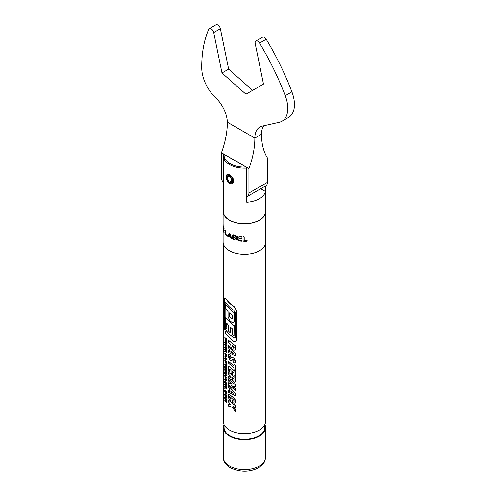 <?xml version="1.0" encoding="UTF-8"?>
<svg xmlns="http://www.w3.org/2000/svg" width="496" height="496" viewBox="0 0 496 496"><rect width="100%" height="100%" fill="white"/><g stroke="black" fill="none" stroke-linecap="round" stroke-linejoin="round"><path stroke-width="0.74" d="M229.778 182.553L229.778 183.78L232.469 183.762L232.475 177.506L227.05 174.375L226.362 178.442L229.251 183.477L229.251 182.249L227.131 178.659L227.683 175.739L231.607 178.008L231.607 182.54L229.778 182.553L232.531 180.966M229.251 182.249L232.531 180.352M229.251 183.477L229.778 183.167M223.33 209.703A21.34 12.319 0 0 0 223.107 211.482A21.34 12.319 0 0 0 229.357 220.193A21.34 12.319 0 0 0 252.613 222.865A21.34 12.319 0 0 0 265.782 211.482A21.34 12.319 0 0 0 265.558 209.703M265.428 186.025L265.428 191.468A21.117 12.189 180 0 1 246.772 202.238L246.772 168.063A21.117 12.189 180 0 1 223.33 155.949L223.33 211.482A21.117 12.189 0 0 0 229.512 220.106A21.117 12.189 0 0 0 259.377 220.106A21.117 12.189 0 0 0 265.558 211.482L265.558 185.95M265.782 211.482L265.782 241.998A21.34 12.319 180 0 1 252.613 253.382A21.34 12.319 180 0 1 229.357 250.709A21.34 12.319 180 0 1 223.107 241.998L223.107 227.118M229.357 236.611A21.34 12.319 0 0 0 230.541 237.243L230.578 237.218A21.278 12.288 0 0 1 228.885 236.282L228.842 236.307A21.34 12.319 0 0 0 229.357 236.611M228.842 236.307L228.228 237.076L227.869 236.394L228.954 233.517L229.667 233.021L231.731 238.526L231.279 238.768L230.541 237.243M228.656 236.778L228.228 237.076L228.024 235.953L228.997 233.492L229.71 232.996M229.264 232.971L229.667 233.021M231.731 238.526L231.279 238.768L230.578 237.218M223.113 223.888L223.175 226.784M223.163 225.265L223.163 226.257A21.34 12.319 0 0 0 223.113 226.784M224.155 230.355L223.994 230.429A21.34 12.319 0 0 1 223.429 229.053L223.429 230.411A21.34 12.319 0 0 0 224.087 231.954L224.087 232.698A21.34 12.319 0 0 1 223.355 230.9L223.355 226.151A21.34 12.319 0 0 0 224.056 227.893L224.056 228.637A21.34 12.319 0 0 1 223.429 227.137L223.429 228.315A21.34 12.319 0 0 0 223.994 229.691L224.211 230.342M223.355 230.9L223.355 226.151M227.614 236.183L227.255 236.313A21.34 12.319 0 0 1 225.73 234.93L225.407 230.287L225.668 229.989L225.947 230.863L225.947 234.348A21.34 12.319 0 0 0 227.255 235.507L227.614 236.183L227.255 236.313L227.658 236.164M225.73 234.93L225.668 229.989M236.561 236.908L235.749 237.764L236.821 239.171L235.953 240.145L234.676 239.965A21.34 12.319 0 0 1 233.132 239.456L232.537 238.644L232.537 235.073L233.132 234.707A21.34 12.319 0 0 0 234.769 235.24L235.916 235.761L236.425 237.404M233.132 239.456L232.568 238.613L232.537 235.073L233.132 234.707M236.821 239.171L236.66 239.729M241.837 238.768L241.304 239.097A21.34 12.319 0 0 1 238.905 238.805L238.905 240.163A21.34 12.319 0 0 0 241.608 240.479L242.166 240.889L241.608 241.217A21.34 12.319 0 0 1 238.483 240.839L237.82 240.132L237.82 236.561L238.483 236.084A21.34 12.319 0 0 0 241.515 236.462L242.067 236.871L241.515 237.2A21.34 12.319 0 0 1 238.905 236.896L238.905 238.068A21.34 12.319 0 0 0 241.304 238.359L241.837 238.768L241.304 239.097L241.843 238.731M242.166 240.889L241.614 241.186L242.172 240.858M237.832 236.524L237.832 240.095L238.495 240.808A21.278 12.288 0 0 0 241.614 241.186M242.067 236.871L241.515 237.2L242.073 236.834M246.599 241.267A21.34 12.319 0 0 1 243.765 241.323L243.071 240.709L243.071 237.014L243.635 236.443L244.206 237.038L244.206 240.529A21.34 12.319 0 0 0 246.599 240.461L247.188 240.827L246.599 241.267L247.175 240.727M243.765 241.323L243.077 240.672L243.077 236.902M243.765 241.292A21.278 12.288 0 0 0 246.593 241.23M238.905 236.896L238.917 236.865A21.278 12.288 0 0 0 241.521 237.169M238.905 238.805L238.917 238.774A21.278 12.288 0 0 0 241.316 239.066M232.568 235.042L233.163 234.676M236.58 236.877L235.749 237.764M236.84 239.134L235.978 240.114L234.701 239.934A21.278 12.288 0 0 1 233.163 239.425M235.395 237.063L234.447 237.119A21.34 12.319 0 0 1 233.492 236.803L233.523 235.544A21.278 12.288 0 0 0 234.366 235.817L235.395 237.063L235.513 236.747M235.619 239.122L234.614 239.202A21.34 12.319 0 0 1 233.492 238.843L233.523 237.454A21.278 12.288 0 0 0 234.608 237.807L235.705 238.818L234.608 237.807M235.631 239.109L235.724 238.787M233.492 237.485A21.34 12.319 0 0 0 234.577 237.832M233.492 235.569A21.34 12.319 0 0 0 234.335 235.848L234.366 235.817M235.488 236.778L234.335 235.848M228.699 236.753L228.272 237.057M231.768 238.495L231.316 238.737M230.305 236.381L229.704 234.044L229.053 235.693A21.34 12.319 0 0 0 230.305 236.381L229.66 234.069M225.779 234.912A21.278 12.288 0 0 0 227.304 236.288M223.429 227.137L223.485 227.137A21.278 12.288 0 0 0 224.111 228.625M223.429 229.053L223.485 229.047A21.278 12.288 0 0 0 224.049 230.423M223.417 230.894A21.278 12.288 0 0 0 224.142 232.686M223.169 225.891L223.126 224.465M235.408 393.601L228.42 385.851L235.519 393.533L235.408 395.758L235.519 393.533M228.42 382.707L228.42 384.778L235.408 390.414L235.408 388.752L231.08 385.702L235.408 386.855L235.408 384.859L228.389 379.192L228.396 380.872L232.047 384.27L228.42 382.707L232.047 384.388M235.408 386.855L235.519 384.791L228.389 379.192M228.402 372.192L235.538 377.865L228.402 372.192L228.402 374.034L230.962 376.563L230.962 377.623L230.442 377.754L228.396 376.018L230.547 377.692L231.068 377.561M235.445 371.814L228.389 366.048L235.557 371.746L235.426 376.483L235.557 371.746M228.389 361.311L228.389 363.103L233.889 367.883L233.889 369.663L235.426 370.58L235.426 365.254L233.889 364.337L233.889 366.085L228.389 361.311L233.889 365.949M228.551 354.485L229.685 354.361L230.547 355.13L230.547 357.002L229.915 356.537L229.152 356.81L229.915 356.537M228.389 350.573L229.66 351.509L229.66 349.525L228.389 347.826L228.495 345.768L235.538 353.691L235.426 355.886L228.389 352.42L228.389 350.573L229.766 351.447M228.383 340.225L235.526 345.966L235.526 349.184L234.924 350.12L233.517 350.071C231.812 349.017 230.919 347.597 230.832 345.805L230.832 344.577L228.278 342.066L228.383 340.225M224.961 297.941L229.512 302.975L234.193 306.633L236.611 310.775L236.611 340.405L235.817 341.651L233.585 341.44L225.705 333.51L224.57 328.563L224.57 298.945L224.961 297.941M235.426 355.886L235.538 353.691M229.512 354.243L228.445 354.547L228.365 357.052L230.324 360.679L231.799 360.728L232.748 359.284L231.905 360.666M229.512 357.697L230.113 358.534L229.257 356.748L229.512 357.697M231.279 357.38L233.672 357.777L235.575 360.549L235.47 362.712L235.036 363.109L235.464 360.617L233.566 357.839L231.167 357.442L230.634 358.769M233.207 360.846L233.641 361.125L233.207 360.846M233.889 364.337L235.538 365.186L235.426 370.58M232.512 371.678L232.407 374.337L232.407 371.597L233.889 372.663L233.889 375.515L235.426 376.483M229.58 369.142L229.474 372.081L229.474 369.036L231.031 370.481L231.031 373.221L232.407 374.337M235.426 377.927L235.426 381.331L234.986 382.118L235.538 381.263L235.538 377.865M234.986 382.118L233.907 382.162L231.57 379.607M235.408 390.414L235.519 388.69L231.186 385.516M229.512 394.518L233.287 397.476L235.085 399.571L235.581 402.516L235.048 403.099L235.47 402.578L234.974 399.633L233.182 397.538L229.834 394.841L228.396 394.76L228.619 398.121L230.832 401.097L230.938 399.218L229.512 397.556M230.832 401.097L230.832 399.28L229.474 397.724L229.233 396.54L229.704 396.478L233.994 400.309L233.994 401.264L232.605 400.501L234.106 401.202M235.408 405.709L228.396 400.092L235.519 405.641L235.408 407.501L235.519 405.641M232.977 405.802L235.519 409.305L235.408 411.556L235.408 409.367L232.822 406.162L235.408 407.501M223.33 243.778L223.33 421.42A21.117 12.189 0 0 0 229.512 430.044A21.117 12.189 0 0 0 252.526 432.686A21.117 12.189 0 0 0 265.558 421.42L265.558 243.778M228.396 400.092L228.396 401.884L230.64 404.445L230.497 404.767L228.396 404.035L230.603 404.705L230.745 404.383M228.557 394.624L229.834 394.841M228.42 385.851L228.42 387.643L229.66 389.317L229.66 391.369L228.42 390.445L229.766 391.307M226.43 402.51A21.266 12.276 0 0 1 224.837 400.731L224.837 400.086A21.266 12.276 0 0 0 226.207 401.648L224.645 398.753L226.207 399.522A21.266 12.276 0 0 1 224.837 397.959L224.973 397.277A21.117 12.189 0 0 0 226.554 399.038L226.815 399.937L226.381 400.229L225.234 399.54L226.815 402.027L226.43 402.51L226.691 402.07M225.37 399.503L226.815 402.027M224.645 400.136L224.973 400.055A21.117 12.189 0 0 0 225.767 401.022M224.645 398.753L226.331 399.478M225.004 393.694L225.73 394.084L226.877 396.955L226.443 398.003M225.017 389.961L225.717 390.371L226.877 393.216L226.182 394.041M226.052 394.084L225.86 393.595L226.387 392.937L225.575 391.139L224.905 391.276L225.221 393.185L224.645 390.953L224.88 389.992L225.581 390.408L226.753 393.266L226.052 394.084L226.461 394.159M225.86 393.595L226.511 392.894M225.705 391.102L225.041 391.245L225.531 393.037L225.221 393.185M224.645 388.207L224.955 388.046L225.134 388.647L224.818 388.821L224.818 388.077L224.818 388.821M225.804 386.068L226.877 388.895L226.542 389.106L225.816 387.357L224.781 387.339L224.849 386.558L225.674 386.514M224.645 386.799L225.537 386.558L225.227 385.597A21.266 12.276 0 0 1 224.855 385.113L224.645 384.474L225.066 384.487A21.117 12.189 0 0 0 226.585 386.155L226.877 386.756L226.455 386.892L226.585 386.155M225.017 380.984L225.717 381.387L226.877 384.239L226.182 385.063M226.052 385.107L225.86 384.611L226.387 383.96L225.575 382.162L224.905 382.298L225.221 384.208L224.645 381.97L224.88 381.015L225.581 381.43L226.753 384.282L226.052 385.107L226.461 385.181M225.86 384.611L226.511 383.91M225.705 382.125L225.041 382.267L225.531 384.059L225.221 384.208M224.645 379.471L225.066 379.465L224.936 376.718L226.877 380.451L226.306 380.717L224.986 380.184L224.645 379.471L225.203 379.428M225.37 376.086A21.117 12.189 0 0 0 226.604 377.375L226.877 377.94L226.474 378.07L226.604 377.375M226.474 378.07A21.266 12.276 0 0 1 224.868 376.29L224.843 375.323L226.102 375.23M224.645 375.596L225.978 375.274A21.266 12.276 0 0 1 224.837 373.941L224.979 373.259A21.117 12.189 0 0 0 226.529 374.995L226.877 375.72L225.209 376.092A21.266 12.276 0 0 0 226.474 377.419M224.787 369.725L224.986 369.669A21.117 12.189 0 0 0 226.523 371.38L226.746 373.885L226.058 373.965L225.482 372.44L224.781 372.533L224.645 371.994L225.438 371.126A21.266 12.276 0 0 1 224.849 370.394L224.787 369.725M225.618 372.403L224.917 372.502L225.618 372.403M224.645 371.994L225.568 371.337M225.909 368.311L225.618 369.836L225.463 367.827A21.266 12.276 0 0 1 224.93 367.17L224.93 368.987L225.066 367.35M224.93 368.987L224.669 366.532L225.01 366.364A21.117 12.189 0 0 0 226.523 368.044L226.815 370.636L226.505 370.859L226.325 370.351L226.325 368.714A21.266 12.276 0 0 1 225.779 368.175L225.618 369.836M224.645 364.064L224.849 364.008A21.266 12.276 0 0 0 226.294 365.633L226.294 364.845L226.691 365.205L226.691 367.48L226.294 366.327A21.266 12.276 0 0 1 224.849 364.703L224.645 364.064L224.986 363.971A21.117 12.189 0 0 0 226.294 365.465M226.294 364.845L226.616 364.61L226.815 365.155L226.486 367.672M224.744 360.108L225.333 360.66L224.905 361.206L225.172 362.297L226.102 361.237L226.753 363.19L226.182 363.94L226.145 361.931L225.209 363.041L224.744 360.108L225.302 360.102L224.88 360.077L225.469 360.623L225.041 361.175L225.308 362.26L225.618 361.751M225.041 361.175L225.32 360.753M225.835 361.069L226.877 363.14L226.312 363.897M226.182 363.94L226.529 364.002M225.978 363.425L226.542 362.781M226.275 361.888L225.345 363.004M225.209 363.041L225.593 363.196M224.645 358.645L225.066 358.639L224.936 355.892L226.877 359.625L226.306 359.891L224.986 359.358L224.645 358.645L225.203 358.602M224.787 352.972L224.986 352.91A21.117 12.189 0 0 0 226.523 354.628L226.771 356.822L226.002 356.971L225.358 354.287A21.266 12.276 0 0 1 224.849 353.636L224.787 352.972M224.645 351.459L224.955 351.298L225.134 351.9L224.818 352.073L224.818 351.329L224.818 352.073M226.337 350.815L226.753 350.666L225.184 350.114L226.529 352.712L224.948 350.35L224.942 349.32L226.145 350.108L224.645 347.237L225.085 347.119L226.877 348.707L225.184 348L226.877 350.616L226.461 350.771L226.877 350.616L225.32 347.963M225.32 350.077L226.877 352.52L226.529 352.712M224.645 349.42L226.275 350.064M226.337 346.14L226.753 345.991L225.184 345.439L226.529 348.037L224.948 345.675L224.942 344.646L226.145 345.433L224.645 342.562L225.085 342.445L226.877 344.032L225.184 343.325L226.877 345.941L226.461 346.096L226.877 345.941L225.32 343.288M225.32 345.402L226.877 347.845L226.529 348.037M224.645 344.745L226.275 345.39M226.337 341.465L226.753 341.316L225.184 340.764L226.529 343.362L224.948 341L224.942 339.971L226.145 340.758L224.645 337.888L225.085 337.77L226.877 339.357L225.184 338.65L226.877 341.267L226.461 341.422L226.877 341.267L225.32 338.613M225.32 340.727L226.877 343.17L226.529 343.362M224.645 340.07L226.275 340.715M229.704 396.478L229.233 396.54L229.474 397.724M226.275 305.276L225.736 304.141L226.17 305.338L232.977 311.996A21.117 12.189 180 0 0 234.193 312.418L234.193 321.768L233.604 322.722L231.998 322.468L229.884 320.701L228.073 316.913L228.073 311.668L226.269 309.355A21.266 12.276 180 0 1 225.624 308.692L225.624 304.203M234.081 335.711L234.193 325.593A21.117 12.189 180 0 1 232.977 325.171L226.275 318.351L225.736 317.149L226.17 318.413L232.872 325.233A21.266 12.276 0 0 0 234.081 325.661L234.081 335.711L232.178 334.385L232.407 328.836L230.15 326.976L230.15 332.661L228.52 331.037L228.712 325.568L226.641 323.051L226.839 329.133L225.624 327.298L225.624 317.217M230.15 332.661L230.256 327.075M226.839 329.133L226.746 323.2M225.128 327.174L225.128 302.269L225.017 327.236L225.798 329.623C227.745 332.785 230.497 335.501 234.056 337.764L233.951 337.826C230.398 335.556 227.645 332.847 225.686 329.685L225.017 327.236M223.33 155.949A21.117 12.189 180 0 1 223.46 154.603L224.142 154.386A20.367 11.761 0 0 0 246.09 167.059L224.142 154.386M264.585 152.284A21.117 12.189 180 0 1 265.248 153.865M229.512 183.638C226.201 180.054 225.376 176.973 227.05 174.375L229.512 174.79C233.734 177.853 234.72 180.842 232.469 183.762L229.512 183.638M224 424.477A21.117 12.189 0 0 0 223.33 427.527A21.117 12.189 0 0 0 229.512 436.145A21.117 12.189 0 0 0 252.526 438.786A21.117 12.189 0 0 0 265.558 427.527A21.117 12.189 0 0 0 264.889 424.477M264.814 424.638L264.814 427.527A20.367 11.761 180 0 1 244.447 439.282A20.367 11.761 180 0 1 224.074 427.527L224.074 424.638M265.428 191.468L260.716 188.747M246.09 167.059L246.772 168.063M225.159 301.878L225.017 302.337L225.692 302.281C227.602 305.375 230.293 308.047 233.759 310.298L235.414 312.988L235.414 337.342L235.079 337.937L233.951 337.826M224.849 298.003L225.959 298.859C227.931 301.897 230.64 304.513 234.081 306.695L236.611 310.775M236.499 310.843L236.499 340.473L235.817 341.651M226.17 305.338L232.977 311.996M232.872 312.058A21.266 12.276 0 0 0 234.081 312.48L234.193 312.418M234.081 312.48L234.081 321.83L233.604 322.722M231.83 318.773L232.407 318.909L232.407 315.493L229.375 312.939L229.375 315.964L229.84 317.118L231.936 318.711L229.946 317.056L229.481 315.909L229.481 313.038M231.936 318.711L232.512 318.847M234.081 347.839L233.48 348.155L231.93 345.47L234.081 347.002L234.081 347.839L233.48 348.155L234.193 347.777M233.585 348.093L232.035 345.557M228.278 340.287L235.526 345.966M235.414 346.028L235.414 349.246L234.924 350.12M230.832 352.265L230.832 350.926L233.176 353.499L230.832 352.265L230.938 351.044M230.938 352.203L233.281 353.437M235.426 353.753L228.389 345.83M230.442 357.064L230.547 355.13M230.442 355.192L229.58 354.423M228.687 354.225L228.445 354.547M234.199 360.927L233.535 361.187L234.199 360.927L233.535 359.557L232.692 359.309M233.101 360.914L233.101 362.601L233.759 363.053L235.47 362.712M231.527 357.163L231.167 357.442M230.814 358.447L230.008 358.596M228.389 366.048L228.389 370.921L229.474 372.081M234.044 379.818L233.17 380.066L232.06 378.553L232.06 377.468L234.044 378.907L233.858 380.172M232.06 378.553L233.17 380.066M232.165 377.555L232.165 378.491M228.396 376.018L228.439 377.983M231.564 379.564L230.51 379.521L228.414 377.995M230.962 377.623L230.547 377.692M230.832 392.131L233.101 393.347L230.832 390.743L230.832 392.131L230.938 390.86M228.42 390.445L228.42 392.28L235.408 395.758M230.938 392.069L233.207 393.285M232.605 400.501L232.605 402.405L233.771 403.099L235.048 403.099M228.396 404.035L228.396 406.069L232.178 407.154L235.408 411.556M224.645 337.888L226.66 338.824M226.529 338.873L226.424 339.493M224.645 342.562L226.66 343.499M226.529 343.548L226.424 344.168M224.645 347.237L226.66 348.173M226.529 348.223L226.424 348.843M224.645 353.003L224.849 352.941A21.266 12.276 0 0 0 226.399 354.671L226.523 354.628M226.399 354.671L226.815 355.334M226.691 355.384L226.647 356.872L226.002 356.971M225.804 354.776L225.674 355.117L225.674 354.64A21.266 12.276 0 0 0 226.325 355.297L226.226 356.314M225.674 355.117L226.35 356.271M225.804 355.08L226.12 356.178M224.645 356.054L225.11 356.24M224.973 356.271L226.753 359.674L226.306 359.891M225.358 358.806L226.232 359.197L225.358 357.746L225.358 358.806L226.362 359.147M225.494 357.988L225.494 358.763M225.482 361.789L225.308 362.26M225.897 361.038L226.232 361.193M226.12 363.239L226.412 362.83M226.145 361.931L225.971 362.378M224.669 366.532L224.874 366.401A21.266 12.276 0 0 0 226.399 368.094L226.523 368.044M226.399 368.094L226.815 368.733M226.691 368.782L226.505 370.859M224.645 369.762L224.849 369.7A21.266 12.276 0 0 0 226.399 371.423L226.523 371.38M226.399 371.423L226.815 372.074M226.691 372.124L226.616 373.928L226.058 373.965M225.482 372.44L224.781 372.533M225.234 371.771L225.438 371.38M225.86 371.591L225.723 372.087L225.723 371.448A21.266 12.276 0 0 0 226.325 372.05L226.288 373.172M225.723 372.087L226.021 373.19L226.418 373.128M225.86 372.05L226.151 373.147M224.645 373.345L224.837 373.296A21.266 12.276 0 0 0 226.405 375.038L226.709 375.199M226.585 375.243L226.461 375.999M224.645 376.879L225.11 377.065M224.973 377.103L226.753 380.5L226.306 380.717M225.358 379.632L226.232 380.023L225.358 378.572L225.358 379.632L226.362 379.979M225.494 378.814L225.494 379.595M226.04 384.437L226.387 383.96M225.066 381.808L225.041 382.267M226.455 386.892A21.266 12.276 0 0 1 225.674 386.111L226.542 389.106M224.645 384.474L225.066 384.487M224.93 384.524A21.266 12.276 0 0 0 226.461 386.198M226.04 393.415L226.387 392.937M225.575 391.139L225.041 391.245M225.599 394.128L226.753 396.998L226.381 398.034L225.593 397.643L224.645 394.68L224.93 393.7L225.73 394.084M226.387 396.67L225.599 394.866L224.905 395.045L225.599 396.905L226.387 396.67L226.17 397.215M225.599 394.866L224.905 395.045L225.599 396.905M225.159 394.531L225.041 395.008M225.73 396.862L226.232 397.178M224.645 397.364L224.837 397.308A21.266 12.276 0 0 0 226.43 399.082L226.554 399.038M226.43 399.082L226.815 399.714M226.691 399.764L226.381 400.229M259.563 43.102A193.62 111.786 60 0 1 285.243 95.691L291.902 91.847A193.62 111.786 60 0 0 266.222 39.258L259.563 43.102A3.739 2.158 -120 0 0 255.893 41.05A3.739 2.158 -120 0 0 255.204 43.605L263.494 84.097L245.948 94.221L221.985 72.974L228.644 69.13L220.379 28.718A3.739 2.158 -120 0 0 215.958 24.8L209.3 28.644A3.739 2.158 -120 0 0 208.717 29.326A136.747 78.951 60 0 0 201.729 68.107A28.049 16.194 60 0 0 215.636 97.762A23.659 13.659 60 0 1 227.36 122.214L227.366 122.971A69.998 40.412 120 0 1 221.452 152.743L221.452 177.153A7.477 4.315 -120 0 0 223.33 182.9M252.607 90.377L228.644 69.13M221.985 72.974L213.72 32.562A3.739 2.158 -120 0 0 209.3 28.644M221.452 152.743L248.936 168.609A69.998 40.412 120 0 0 254.857 138.093A24.149 13.944 60 0 1 259.861 127.032A24.149 13.944 60 0 1 262.198 126.127L279.273 122.301A28.049 16.194 60 0 0 281.988 121.247L288.647 117.403A28.049 16.194 60 0 0 291.902 91.847M248.936 168.609L248.936 193.025L267.437 182.342A7.477 4.315 60 0 1 265.887 185.764L247.386 196.441A7.477 4.315 -120 0 0 248.936 193.025M227.36 122.214L254.857 138.093L261.516 134.242A69.998 40.412 -60 0 0 267.437 157.933L267.437 182.342M261.516 134.242A24.149 13.944 60 0 1 263.754 125.779M285.243 95.691A28.049 16.194 60 0 1 281.988 121.247M266.222 39.258A3.739 2.158 -120 0 0 262.551 37.206L255.893 41.05M246.772 196.695A7.477 4.315 -120 0 0 247.386 196.441M265.558 457.43C264.678 461.782 263.729 464.132 262.706 464.479L258.187 467.995C249.184 472.328 239.884 472.254 230.287 467.759C225.544 464.727 223.225 461.28 223.33 457.43A21.117 12.189 0 0 0 229.512 466.048A21.117 12.189 0 0 0 252.526 468.695A21.117 12.189 0 0 0 265.558 457.43L265.558 427.527M220.379 28.718L213.72 32.562M223.107 224.285L223.107 211.482M223.33 457.43L223.33 427.527"/></g></svg>
